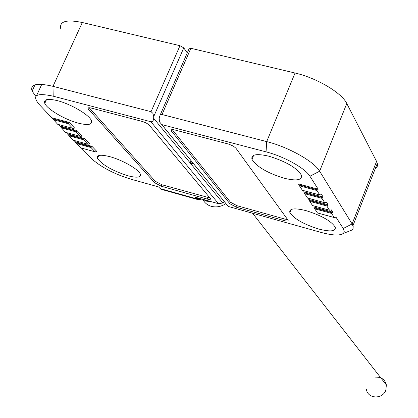 <?xml version="1.0" encoding="UTF-8"?>
<svg xmlns="http://www.w3.org/2000/svg" width="418" height="418" viewBox="0 0 418 418"><rect width="100%" height="100%" fill="white"/><g stroke="black" fill="none" stroke-linecap="round" stroke-linejoin="round"><path stroke-width="0.63" d="M109.835 156.661C100.56 154.336 96.438 154.921 97.478 158.417C102.3 164.938 112.364 170.696 127.662 175.696C136.968 178.099 141.169 177.546 140.265 174.04C138.671 169.347 122.328 159.958 109.835 156.661M57.376 100.649C47.642 98.35 43.446 99.259 44.783 103.371C47.056 109.202 65.182 119.788 78.474 123.179C88.255 125.578 92.545 124.71 91.354 120.583C89.353 114.919 70.924 104.03 57.376 100.649M60.829 29.093C58.99 21.386 66.148 19.191 82.309 22.509L179.98 45.698L151.055 111.69L52.987 86.322L82.309 22.509M151.055 111.69L152.967 113.419L153.714 116.596L183.768 47.882L179.98 45.698M183.768 47.882L187.269 52.903M153.714 116.596L153.688 118.273C153.463 120.745 152.533 121.899 150.893 121.742L218.515 203.707L222.851 202.986L224.252 201.575M191.063 160.711L190.127 162.9L191.496 163.495L192.123 162.017M35.854 96.354L32.108 91.124C29.835 84.19 36.8 82.592 52.987 86.322L53.19 96.182L150.893 121.742M218.515 203.707L195.232 197.191L196.622 198.811L198.012 199.637L202.009 199.088M191.496 163.495L192.212 164.002L191.12 164.122L153.688 118.273M72.8 128.389L57.642 124.271L72.863 128.404L74.644 128.086L69.304 122.464L68.824 123.101L52.678 118.769L39.156 104.427C31.538 95.299 36.22 92.55 53.19 96.182M87.879 144.22L73.098 140.182L87.942 144.236L89.671 143.917L84.588 138.562L84.112 139.178L68.291 134.873L66.452 132.605M65.427 132.302L80.496 136.42L82.252 136.096L77.037 130.609L76.562 131.242L60.579 126.92L65.522 132.328M60.579 126.92L58.677 124.58M57.642 124.271L52.678 118.769M197.437 199.48L160.909 189.229L158.511 186.909L130.933 179.186C115.368 174.41 102.765 168.031 93.115 160.047L81.442 148.082M80.444 147.784L95.21 151.865L96.919 151.546L91.955 146.321L91.485 146.927L75.815 142.637L80.533 147.81M75.815 142.637L74.038 140.438M73.03 140.134L68.291 134.873M154.655 182.739L161.332 186.24L207.213 199.062C209.622 199.679 210.729 199.553 210.536 198.681L148.777 124.59L146.013 122.892L142.768 121.581L91.228 108.058C88.778 107.478 87.712 107.713 88.026 108.758L154.655 182.739L155.287 181.276L161.965 184.777L210.024 197.965M87.806 144.173L83.637 139.795L68.777 135.751M95.079 151.807L91.009 147.533L76.295 143.505M72.722 128.336L68.343 123.744L53.18 119.668M80.355 136.352L76.086 131.869L61.075 127.809M91.485 146.927L91.009 147.533M68.824 123.101L68.343 123.744M76.562 131.242L76.086 131.869M84.112 139.178L83.637 139.795M89.149 107.739L155.287 181.276M202.866 199.517C204.658 202.918 207.474 205.186 211.309 206.33C216.299 207.594 221.169 206.696 225.924 203.634M375.63 377.161C381.394 376.911 384.973 379.518 386.368 384.983L385.845 390.083C382.831 399.498 367.83 399.054 366.44 389.56M318.678 229.027C330.34 231.99 335.868 231.4 335.273 227.256C331.37 221.112 321.667 215.583 306.154 210.662C294.491 207.788 289.057 208.42 289.852 212.553C293.87 218.703 303.478 224.194 318.678 229.027M284.021 178.199C296.503 181.193 302.308 180.205 301.435 175.226C296.858 167.853 286.064 161.52 269.046 156.238C256.568 153.359 250.878 154.399 251.976 159.357C256.699 166.74 267.379 173.021 284.021 178.199M190.88 48.289L295.051 73.019L266.689 141.597L162.006 114.522L190.88 48.289L189.04 48.843L160.104 115.18M295.051 73.019C316.724 77.936 341.835 92.89 346.788 103.518L376.566 161.395L377.444 163.835L377.485 165.742L376.837 167.388L375.092 169.034M376.566 161.395L352.113 223.944L353.179 226.441L353.09 228.468L351.919 230.052L348.131 231.551M161.714 124.569L228.254 206.435L320.972 232.392C332.247 235.433 339.646 235.809 343.168 233.516L344.03 232.408L344.233 231.4L343.215 228.5L352.113 223.944L319.639 171.208L346.788 103.518M309.926 176.229C305.255 168.292 284.026 156.41 266.073 151.87L266.689 141.597C288.467 147.031 314.179 161.541 319.639 171.208L309.926 176.229L318.187 189.208L317.555 189.866L298.933 184.866L298.431 183.91L318.187 189.208M162.006 114.522L161.024 114.542L160.094 115.185L159.18 118.017L159.436 121.769L161.803 124.595L266.073 151.87M343.215 228.5L336.02 217.203L334.217 217.527L331.594 213.426L332.822 212.187L331.354 209.878L329.525 210.197L326.834 205.99L328.073 204.726L326.562 202.354L324.708 202.678L321.944 198.357L323.198 197.071L321.646 194.636L319.765 194.955L316.922 190.519L317.555 189.866M235.909 148.197L233.443 146.175L228.912 144.168L174.766 129.956C172.064 129.324 170.857 129.575 171.15 130.703L229.863 203.728L236.515 207.255L284.433 220.647C287.067 221.321 288.3 221.19 288.138 220.26L235.909 148.197M316.922 190.519L299.434 185.822L302.392 190.274L319.765 194.955M321.944 198.357L304.659 193.686L307.538 198.017L324.708 202.678M326.834 205.99L309.748 201.34L312.554 205.562L329.525 210.197M331.594 213.426L314.707 208.801L317.445 212.919L334.217 217.527M299.434 185.822L298.933 184.866M314.707 208.801L313.751 206.967L332.822 212.187M309.748 201.34L308.777 199.48L328.073 204.726M304.659 193.686L303.672 191.799L323.198 197.071M171.5 131.268L172.216 129.611L230.485 202.228L237.131 205.755L285.045 219.126L287.673 219.554M224.064 201.345L223.614 202.422M222.851 202.986L191.12 164.122M41.774 84.352L36.559 95.649M201.173 198.853L198.289 199.621M192.651 162.665L192.128 163.887M198.911 198.221L196.622 198.811L159.984 188.539M91.955 146.321L75.334 141.775M69.304 122.464L52.172 117.866M74.357 128.007L74.644 128.086M77.037 130.609L60.082 126.032M81.975 136.022L82.252 136.096M84.588 138.562L67.8 134M89.41 143.844L89.671 143.917M207.835 197.578L207.213 199.062M161.332 186.24L161.965 184.777M88.511 109.459L89.238 107.839M211.477 201.737L206.617 201.157L202.354 199.182M209.502 201.183L203.885 199.611M290.129 211.869L289.648 211.733M290.348 209.988L290.834 210.118M228.254 206.435L161.803 124.595M332.211 212.809L314.231 207.887M327.451 205.358L309.263 200.41M322.571 197.714L304.163 192.74M284.433 220.647L285.045 219.126M236.515 207.255L237.131 205.755M229.863 203.728L230.485 202.228M98.742 155.564L97.478 158.417M46.476 99.688L44.783 103.371M35.023 84.828L32.108 91.124M224.205 201.518L223.949 202.124M201.142 198.843L198.221 199.637M192.212 164.002L192.735 162.769M88.449 107.828L88.026 108.758M95.152 151.849L80.512 147.826M80.434 136.399L65.501 132.349M386.368 384.983L252.587 213.248M289.664 211.863L290.082 211.978M377.323 163.318L352.964 225.678M343.168 233.516L351.919 230.052M291.074 209.522L289.852 212.553M253.648 155.334L251.976 159.357M171.568 129.737L171.15 130.703M319.827 195.002L302.428 190.31M324.77 202.725L307.575 198.054M329.583 210.244L312.591 205.599M334.275 217.569L317.476 212.95"/></g></svg>
